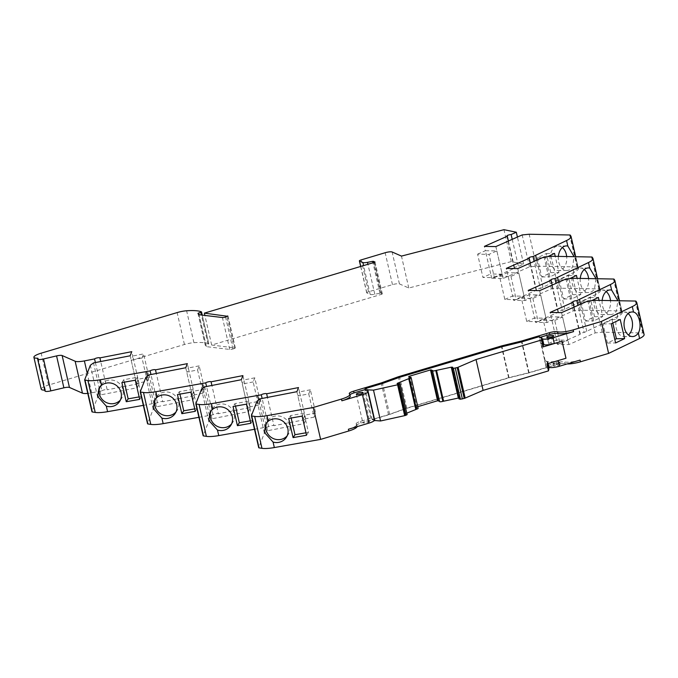 <?xml version="1.0" encoding="UTF-8"?>
<svg xmlns="http://www.w3.org/2000/svg" width="678" height="678" viewBox="0 0 678 678"><rect width="100%" height="100%" fill="white"/><g stroke="black" fill="none" stroke-linecap="round" stroke-linejoin="round"><path stroke-width="0.51" stroke-dasharray="3.39 2.54" d="M120.413 400.003A12.306 11.704 -146.7 0 0 121.472 398.63A12.306 11.704 -146.7 0 0 117.599 382.095A12.306 11.704 -146.7 0 0 100.895 385.129A12.306 11.704 -146.7 0 0 100.064 386.638M139.143 396.901L141.6 396.469L137.219 377.324L123.777 379.697L124.337 382.155M141.6 396.469L139.702 399.359M123.777 379.697L121.879 382.587M137.219 377.324L135.32 380.214M562.376 247.555A12.306 8.356 89.1 0 0 558.248 246.029A12.306 8.356 89.1 0 0 550.078 258.454A12.306 8.356 89.1 0 0 558.621 270.632A12.306 8.356 89.1 0 0 564.401 267.039A12.306 8.356 89.1 0 0 566.689 256.547M558.367 256.394A12.306 8.356 89.1 0 0 566.833 270.505A12.306 8.356 89.1 0 0 572.613 266.92L574.063 256.691M508.398 241.037L514.61 268.141L491.72 278.294L503.178 278.497L529.484 266.835L536.467 266.157L576.986 266.903A2.237 0.492 167.1 0 1 577.597 267.064L578.275 268.183A18.738 4.119 167.1 0 1 578.393 268.463A18.738 4.119 167.1 0 1 573.876 272.437L540.341 288.464L534.137 261.352M536.467 266.157L529.162 234.241M529.484 266.835L522.179 234.927M503.178 278.497L495.864 246.589M496.855 250.919L502.186 274.175L490.728 273.963L485.397 250.707L496.855 250.919L489.05 254.377L494.381 277.633L482.922 277.421L477.6 254.165L489.05 254.377M477.6 254.165L485.397 250.707L484.414 246.377M491.72 278.294L490.728 273.963L482.922 277.421M514.61 268.141A2.797 0.619 167.1 0 1 514.17 267.929A2.797 0.619 167.1 0 1 515.56 267.047A2.797 0.619 167.1 0 1 518.433 266.446L512.229 239.334M375.019 261.979L382.324 293.896L379.943 293.252L374.807 294.26A5.593 1.229 167.1 0 1 370.188 294.421L366.857 292.964A2.797 0.619 167.1 0 1 366.705 292.82A2.797 0.619 167.1 0 1 368.527 291.794L392.469 284.65A5.593 1.229 167.1 0 1 399.427 283.904L408.783 288.006L511.28 261.589L523.628 264.149L518.433 266.446M523.628 264.149L517.416 237.037M511.28 261.589L503.974 229.681M408.783 288.006L401.469 256.089M382.324 293.896L381.595 294.303L374.29 262.394M228.003 316.067L235.317 347.984L211.663 345.043L381.595 294.303M211.663 345.043L204.875 315.431M235.317 347.984L234.224 348.594L226.918 316.685M197.951 313.372L205.256 345.28L206.332 346.636L229.723 349.441A2.797 0.619 167.1 0 0 232.885 348.992L234.224 348.594M206.332 346.636L199.027 314.728M205.256 345.28L205.985 344.873L199.086 314.736M41.205 389.18A11.187 2.458 167.1 0 1 48.485 385.087L184.433 344.5A11.187 2.458 167.1 0 1 193.925 342.687A37.476 8.238 167.1 0 1 208.765 343.771L205.985 344.873M38.112 358.323L45.036 390.138A11.187 2.458 167.1 0 1 44.756 390.138M45.418 390.231L38.036 358.442M44.951 390.977A5.593 1.229 167.1 0 1 45.341 390.359M95.395 362.561L101.87 390.842L91.691 392.816A11.187 2.458 167.1 0 1 87.759 393.409M101.87 390.842A2.797 0.619 167.1 0 1 104.743 389.765A2.797 0.619 167.1 0 1 107.2 389.799L100.717 361.527M84.674 379.816L91.979 411.724L97.64 397.189L100.827 394.842L137.464 387.706L139.066 383.595L107.2 389.799M139.066 383.595L138.075 379.265L136.473 383.375L131.142 360.12L132.752 356.009L131.761 351.679M137.464 387.706L130.159 355.789M100.827 394.842L93.522 362.925M97.64 397.189L90.335 365.281M546.926 363.942L547.299 361.823L544.578 360.637L547.739 361.611A8.39 1.848 167.1 0 0 558.18 360.501L565.977 358.255M543.4 344.805L540.68 343.61L541.23 343.449L545.129 360.467M543.298 344.356L541.23 343.449M565.867 358.204L561.969 341.187M540.68 343.61L539.095 336.703M374.307 420.487L372.103 419.521L389.613 414.292L406.749 408.105L508.627 377.688L528.654 372.773L546.163 367.552L544.578 360.637M528.654 372.773L521.585 341.932M559.536 362.069A3.492 0.771 167.1 0 1 559.723 362.247A3.492 0.771 167.1 0 1 556.485 363.781A3.492 0.771 167.1 0 1 552.909 363.815A3.492 0.771 167.1 0 1 555.655 362.399A3.492 0.771 167.1 0 1 559.536 362.069M553.934 337.602A3.492 0.771 167.1 0 1 554.121 337.788A3.492 0.771 167.1 0 1 550.883 339.314A3.492 0.771 167.1 0 1 547.307 339.347A3.492 0.771 167.1 0 1 550.053 337.932A3.492 0.771 167.1 0 1 553.934 337.602M369.459 420.962A3.492 0.771 167.1 0 1 369.646 421.14A3.492 0.771 167.1 0 1 366.408 422.665A3.492 0.771 167.1 0 1 362.832 422.699A3.492 0.771 167.1 0 1 365.578 421.292A3.492 0.771 167.1 0 1 369.459 420.962M356.374 424.055A6.712 1.475 167.1 0 1 356.179 423.801L356.577 425.53A6.712 1.475 167.1 0 0 356.772 425.784L356.374 424.055A12.865 2.831 167.1 0 1 356.755 424.555A12.865 2.831 167.1 0 1 348.39 429.25M356.179 423.801A6.712 1.475 167.1 0 1 360.543 421.352L370.883 418.258L373.959 419.614A8.39 1.848 167.1 0 1 374.417 420.046M350.246 396.096A12.865 2.831 167.1 0 0 349.856 395.605A6.712 1.475 167.1 0 1 349.662 395.342A6.712 1.475 167.1 0 1 349.941 394.766M370.883 418.258L364.366 389.808M559.994 364.061A3.492 0.771 167.1 0 1 560.181 364.247A3.492 0.771 167.1 0 1 556.943 365.773A3.492 0.771 167.1 0 1 553.367 365.806A3.492 0.771 167.1 0 1 556.113 364.4A3.492 0.771 167.1 0 1 559.994 364.061M580.063 360.077A12.865 2.831 167.1 0 1 564.452 361.925A6.712 1.475 167.1 0 0 556.307 362.891L545.968 365.984L539.451 337.525L540.358 337.254M548.502 367.095L545.968 365.984M541.985 338.636L539.451 337.525M597.606 278.734L600.293 290.489A18.738 4.119 167.1 0 0 600.183 290.209L599.496 289.082A2.237 0.492 167.1 0 0 598.886 288.921L558.375 288.175L551.392 288.862L525.077 300.524L513.619 300.312L536.51 290.167A2.797 0.619 167.1 0 1 536.044 289.947A2.797 0.619 167.1 0 1 537.451 289.057A2.797 0.619 167.1 0 1 540.341 288.464M600.293 290.489A18.738 4.119 167.1 0 1 595.784 294.455L562.248 310.49L556.036 283.379M619.506 300.761L622.201 312.507A18.738 4.119 167.1 0 0 622.082 312.227L621.404 311.1A2.237 0.492 167.1 0 0 620.794 310.939L580.275 310.193L573.291 310.88L546.985 322.542L535.527 322.33L558.409 312.185A2.797 0.619 167.1 0 1 557.952 311.965A2.797 0.619 167.1 0 1 559.358 311.083A2.797 0.619 167.1 0 1 562.248 310.49M622.201 312.507A18.738 4.119 167.1 0 1 617.683 316.482L584.148 332.508L577.944 305.397M644.1 334.525A18.738 4.119 167.1 0 0 643.99 334.246L643.303 333.127A2.237 0.492 167.1 0 0 642.693 332.966L602.183 332.22L595.199 332.898L568.884 344.56L557.426 344.356L580.317 334.212A2.797 0.619 167.1 0 1 579.851 333.991A2.797 0.619 167.1 0 1 581.258 333.101A2.797 0.619 167.1 0 1 584.148 332.508M567.088 363.95A12.865 2.831 167.1 0 1 564.842 363.654L564.452 361.925M356.577 425.53A6.712 1.475 167.1 0 1 360.942 423.08L388.553 414.834L405.69 408.648L509.059 377.782L529.094 372.866L556.697 364.62A6.712 1.475 167.1 0 1 564.842 363.654M356.772 425.784A12.865 2.831 167.1 0 1 357.153 426.284A12.865 2.831 167.1 0 1 357.137 426.64M251.411 415.707L258.725 447.616L264.386 433.081L267.573 430.733L304.21 423.597L305.812 419.487L273.946 425.691L267.471 397.418M254.496 429.293L268.607 426.733A2.797 0.619 167.1 0 1 271.497 425.648A2.797 0.619 167.1 0 1 273.946 425.691M195.832 403.741L203.146 435.657L208.807 421.114L211.994 418.767L248.631 411.631L250.233 407.52L218.367 413.724L211.892 385.451M198.917 417.326L213.028 414.767A2.797 0.619 167.1 0 1 215.918 413.69A2.797 0.619 167.1 0 1 218.367 413.724M140.253 391.782L147.558 423.691L153.228 409.156L156.406 406.8L193.044 399.673L194.645 395.562L162.788 401.766L156.313 373.485M143.338 405.359L157.44 402.8A2.797 0.619 167.1 0 1 160.33 401.723A2.797 0.619 167.1 0 1 162.788 401.766M388.553 414.834L381.434 383.782M405.69 408.648L398.588 377.654M509.059 377.782L501.949 346.746M529.094 372.866L521.984 341.814M628.108 313.6A12.306 8.356 89.1 0 0 625.328 312.219A12.306 8.356 89.1 0 0 623.98 312.075A12.306 8.356 89.1 0 0 615.81 324.508A12.306 8.356 89.1 0 0 624.353 336.686A12.306 8.356 89.1 0 0 628.43 335.034M612.793 323.042L612.005 319.601L603.013 323.923L607.395 343.068L614.819 339.5M603.013 323.923L611.225 323.796M612.005 319.601L620.217 319.474M607.395 343.068L615.607 342.949M147.338 381.265L142.016 358.001L143.617 353.891L148.94 377.154L147.338 381.265L136.473 383.375M148.94 377.154L138.075 379.265L132.752 356.009L143.617 353.891M142.016 358.001L131.142 360.12M197.595 369.968L199.196 365.857L204.527 389.113L202.917 393.223L197.595 369.968L186.73 372.086L188.331 367.976L187.34 363.645M202.917 393.223L192.052 395.342L186.73 372.086M204.527 389.113L193.662 391.231L192.052 395.342M199.196 365.857L188.331 367.976L194.645 395.562M260.106 401.079L258.504 405.19L253.174 381.934L254.775 377.824L260.106 401.079L249.241 403.198L247.639 407.309L242.309 384.045L243.911 379.934L242.919 375.612M254.775 377.824L243.911 379.934L250.233 407.52M253.174 381.934L242.309 384.045M258.504 405.19L247.639 407.309M308.753 393.893L310.363 389.782L315.685 413.046L314.084 417.156L308.753 393.893L297.888 396.011L299.498 391.901L298.506 387.579M314.084 417.156L303.219 419.267L297.888 396.011M315.685 413.046L304.82 415.156L303.219 419.267M310.363 389.782L299.498 391.901L305.812 419.487M560.087 343.695L548.638 343.483L543.307 320.228L554.765 320.44L560.087 343.695L567.893 340.237L556.435 340.025L551.112 316.77L562.571 316.982L567.893 340.237M554.765 320.44L562.571 316.982M543.307 320.228L551.112 316.77L550.121 312.439M548.638 343.483L556.435 340.025L557.426 344.356M532.857 298.413L538.188 321.677L526.73 321.465L521.407 298.201L532.857 298.413L540.663 294.955L545.993 318.219L534.535 318.007L529.204 294.744L540.663 294.955M521.407 298.201L529.204 294.744L528.221 290.421M526.73 321.465L534.535 318.007L535.527 322.33M538.188 321.677L545.993 318.219M510.958 276.395L516.28 299.651L504.83 299.439L499.5 276.183L510.958 276.395L518.763 272.937L524.086 296.193L512.627 295.981L507.305 272.726L518.763 272.937M499.5 276.183L507.305 272.726L506.313 268.395M504.83 299.439L512.627 295.981L513.619 300.312M516.28 299.651L524.086 296.193M494.381 277.633L502.186 274.175M546.163 367.552L548.883 368.739M459.116 398.808L452.429 367.781M458.786 397.961L459.981 398.3L459.498 398.63M417.767 406.69L415.606 407.47L417.046 408.105A2.526 0.551 167.1 0 1 418.14 408.309M406.808 413.156L404.546 414.089L397.605 383.782M407.139 414.622L404.817 414.699L404.164 414.377L404.546 414.089M407.114 414.58L400.054 383.731M417.046 408.105L409.987 377.256M415.606 407.47L408.537 376.621M415.936 407.232L408.97 376.807M439.708 401.334L432.64 370.493M459.252 397.961L452.345 367.815M547.722 363.705L547.299 361.823M508.627 377.688L501.559 346.839M406.749 408.105L399.689 377.265M389.613 414.292L382.553 383.443M372.103 419.521L365.408 390.265M581.165 301.88L585.546 321.025L594.538 316.702L590.157 297.557L581.165 301.88L589.377 301.752L593.759 320.897L602.75 316.575L599.038 300.379M585.546 321.025L593.759 320.897M594.538 316.702L602.75 316.575M590.157 297.557L598.369 297.43M591.75 300.608L589.377 301.752M606.183 291.591A12.306 8.356 89.1 0 0 602.056 290.065A12.306 8.356 89.1 0 0 593.886 302.498A12.306 8.356 89.1 0 0 602.428 314.677A12.306 8.356 89.1 0 0 608.208 311.083A12.306 8.356 89.1 0 0 610.497 300.591M602.174 300.439A12.306 8.356 89.1 0 0 610.641 314.55A12.306 8.356 89.1 0 0 616.421 310.956L617.87 300.727M559.257 279.861L563.647 299.006L572.639 294.684L568.249 275.531L559.257 279.861L567.469 279.734L571.851 298.879L580.851 294.557L577.139 278.361M563.647 299.006L571.851 298.879M572.639 294.684L580.851 294.557M568.249 275.531L576.461 275.412M569.851 278.59L567.469 279.734M584.283 269.573A12.306 8.356 89.1 0 0 581.529 268.191A12.306 8.356 89.1 0 0 580.148 268.047A12.306 8.356 89.1 0 0 571.986 280.48A12.306 8.356 89.1 0 0 580.521 292.65A12.306 8.356 89.1 0 0 588.589 278.573M595.97 278.709L594.521 288.938A12.306 8.356 89.1 0 1 588.733 292.532L580.521 292.65M580.266 278.421A12.306 8.356 89.1 0 0 588.733 292.532M537.357 257.835L541.739 276.98L550.731 272.658L546.349 253.513L537.357 257.835L545.57 257.708L549.951 276.861L558.943 272.531L555.231 256.343M541.739 276.98L549.951 276.861M550.731 272.658L558.943 272.531M546.349 253.513L554.562 253.386M547.943 256.572L545.57 257.708M194.722 408.868L197.179 408.436L192.798 389.282L190.899 392.181M197.179 408.436L195.281 411.326M192.798 389.282L179.356 391.655L177.458 394.554M179.356 391.655L179.924 394.121M175.992 411.97A12.306 11.704 -146.7 0 0 177.06 410.597A12.306 11.704 -146.7 0 0 173.187 394.062A12.306 11.704 -146.7 0 0 156.474 397.096A12.306 11.704 -146.7 0 0 155.643 398.605M250.301 420.835L252.767 420.394L248.377 401.249L246.478 404.147M252.767 420.394L250.868 423.292M248.377 401.249L234.935 403.622L233.037 406.52M234.935 403.622L235.503 406.08M231.579 423.928A12.306 11.704 -146.7 0 0 232.639 422.555A12.306 11.704 -146.7 0 0 228.766 406.02A12.306 11.704 -146.7 0 0 212.061 409.063A12.306 11.704 -146.7 0 0 211.231 410.571M305.956 432.784L308.422 432.344L304.032 413.199L302.134 416.097M308.422 432.344L306.524 435.242M304.032 413.199L290.599 415.572L288.701 418.47M290.599 415.572L291.159 418.038M287.125 435.903A12.306 11.704 -146.7 0 0 288.184 434.53A12.306 11.704 -146.7 0 0 284.319 417.995A12.306 11.704 -146.7 0 0 267.607 421.03A12.306 11.704 -146.7 0 0 266.776 422.538M264.962 427.437L258.674 399.995M268.607 426.733L262.132 398.452M304.21 423.597L296.896 391.689M267.573 430.733L260.259 398.817M264.386 433.081L257.081 401.173M208.807 421.114L201.502 389.206M211.994 418.767L204.68 386.858M248.631 411.631L241.317 379.722M213.028 414.767L206.553 386.494M209.383 415.478L203.095 388.028M153.228 409.156L145.914 377.239M156.406 406.8L149.101 374.892M193.044 399.673L185.738 367.756M157.44 402.8L150.965 374.527M153.796 403.512L147.507 376.061M580.275 310.193L572.969 278.285M573.291 310.88L565.986 278.972M546.985 322.542L539.671 290.633M558.409 312.185L552.206 285.074M564.859 309.329L558.655 282.218M580.317 334.212L574.105 307.1M568.884 344.56L561.579 312.651M586.767 331.347L580.554 304.236M595.199 332.898L587.885 300.99M602.183 332.22L594.869 300.303M558.375 288.175L551.061 256.259M551.392 288.862L544.078 256.945M525.077 300.524L517.772 268.607M536.51 290.167L530.298 263.056M542.959 287.303L536.747 260.199M573.876 272.437L572.613 266.92M578.275 268.183L570.969 236.275M577.597 267.064L570.283 235.147M576.986 266.903L569.673 234.986M399.427 283.904L392.121 251.987M392.469 284.65L385.163 252.733M368.527 291.794L361.213 259.886M366.857 292.964L360.781 266.429M370.188 294.421L363.586 265.59M374.807 294.26L367.942 264.284M379.943 293.252L372.959 262.784M380.866 293.227L373.832 262.53M382.265 293.837L374.985 262.064M235.029 347.848L227.808 316.312M232.885 348.992L225.571 317.084M229.723 349.441L222.418 317.533M205.273 345.305L197.959 313.389M208.095 344.246L201.4 315.007M208.765 343.771L201.451 311.863M193.925 342.687L186.619 310.77M184.433 344.5L177.127 312.583M48.485 385.087L41.18 353.179M45.036 390.138L37.824 358.637M91.691 392.816L87.216 373.29M373.959 419.614L367.442 391.155M548.188 363.561L547.739 361.611M349.856 395.605L349.467 393.876M360.942 423.08L360.543 421.352M556.697 364.62L556.307 362.891M643.99 334.246L636.676 302.337M405.936 414.622L398.876 383.773M404.817 414.699L397.749 383.85M404.224 414.436L397.164 383.587M397.105 383.536L404.164 414.377L397.113 383.562M459.913 398.24L452.879 367.535M617.683 316.482L616.421 310.956M622.082 312.227L614.777 280.319M621.404 311.1L614.09 279.192M620.794 310.939L613.48 279.031M595.784 294.455L594.521 288.938M600.183 290.209L592.869 258.293M642.693 332.966L635.388 301.049M643.303 333.127L635.998 301.21M599.496 289.082L592.191 257.165M598.886 288.921L591.58 257.013M119.574 401.52L121.472 398.63M99.047 387.952L100.895 385.129M566.461 245.902L558.248 246.029M566.833 270.505L558.621 270.632M575.698 256.716L578.393 268.463M506.864 236.012L514.17 267.929M360.671 266.462L366.705 292.82M202.247 315.109L208.824 343.831M356.314 394.249L362.832 422.699M363.128 392.681L369.646 421.14M552.909 363.815L553.367 365.806M559.723 362.247L560.181 364.247M546.849 337.347L547.307 339.347M553.663 335.788L554.121 337.788M349.263 393.621L349.662 395.342M356.755 424.555L357.153 426.284M632.193 311.956L623.98 312.075M632.566 336.559L624.353 336.686M452.912 367.451L459.981 398.3M610.268 289.938L602.056 290.065M610.641 314.55L602.428 314.677M588.36 267.92L580.148 268.047M175.161 413.487L177.06 410.597M154.626 399.918L156.474 397.096M230.74 425.453L232.639 422.555M210.205 411.885L212.061 409.063M286.286 437.42L288.184 434.53M265.759 423.852L267.607 421.03M550.638 280.056L557.952 311.965M572.546 302.074L579.851 333.991M528.738 258.038L536.044 289.947"/><path stroke-width="1.02" d="M100.064 386.638A12.306 11.704 -146.7 0 0 99.361 393.969A12.306 11.704 -146.7 0 0 108.285 403.274A12.306 11.704 -146.7 0 0 120.413 400.003M143.338 405.359L107.59 411.673L106.327 406.156L97.674 396.537L99.047 387.952L101.547 385.282L100.285 379.765A18.738 4.119 167.1 0 1 87.911 380.519L84.987 380.061A2.237 0.492 167.1 0 1 84.665 379.892A2.237 0.492 167.1 0 1 84.674 379.816L90.335 365.281L93.522 362.925L130.159 355.789L131.761 351.679L99.886 357.891L100.717 361.527M106.327 406.156A12.306 11.704 -146.7 0 0 119.574 401.52A12.306 11.704 -146.7 0 0 117.269 386.189A12.306 11.704 -146.7 0 0 101.547 385.282M124.337 382.155L128.159 398.842L139.143 396.901M126.261 401.732L139.702 399.359L135.32 380.214L121.879 382.587L126.261 401.732L128.159 398.842M566.689 256.547A12.306 8.356 89.1 0 0 566.35 254.521A12.306 8.356 89.1 0 0 562.376 247.555M574.063 256.691L567.833 246.046A12.306 8.356 89.1 0 0 566.461 245.902A12.306 8.356 89.1 0 0 558.367 256.394M508.398 241.037L507.297 236.232L484.414 246.377L495.864 246.589L522.179 234.927L529.162 234.241L569.673 234.986A2.237 0.492 167.1 0 1 570.283 235.147L570.969 236.275A18.738 4.119 167.1 0 1 571.079 236.554A18.738 4.119 167.1 0 1 566.571 240.529L533.035 256.555A2.797 0.619 167.1 0 0 530.145 257.148A2.797 0.619 167.1 0 0 528.738 258.038A2.797 0.619 167.1 0 0 529.196 258.259L506.313 268.395L517.772 268.607L544.078 256.945L551.061 256.259L591.58 257.013A2.237 0.492 167.1 0 1 592.191 257.165L592.869 258.293A18.738 4.119 167.1 0 1 592.987 258.572A18.738 4.119 167.1 0 1 588.479 262.547L554.935 278.573A2.797 0.619 167.1 0 0 552.053 279.166A2.797 0.619 167.1 0 0 550.638 280.056A2.797 0.619 167.1 0 0 551.104 280.277L528.221 290.421L539.671 290.633L565.986 278.972L572.969 278.285L613.48 279.031A2.237 0.492 167.1 0 1 614.09 279.192L614.777 280.319A18.738 4.119 167.1 0 1 614.887 280.59A18.738 4.119 167.1 0 1 610.378 284.565L576.842 300.6A2.797 0.619 167.1 0 0 573.952 301.185A2.797 0.619 167.1 0 0 572.546 302.074A2.797 0.619 167.1 0 0 573.003 302.295L550.121 312.439L561.579 312.651L587.885 300.99L594.869 300.303L635.388 301.049A2.237 0.492 167.1 0 1 635.998 301.21L636.676 302.337A18.738 4.119 167.1 0 1 636.795 302.617A18.738 4.119 167.1 0 1 632.286 306.592L601.31 321.482L573.147 329.889A12.865 2.831 167.1 0 1 557.536 331.745A6.712 1.475 167.1 0 0 549.392 332.712L521.78 340.958L501.745 345.865L398.376 376.739L381.239 382.917L353.636 391.164A6.712 1.475 167.1 0 0 349.263 393.621A6.712 1.475 167.1 0 0 349.467 393.876A12.865 2.831 167.1 0 1 349.848 394.367A12.865 2.831 167.1 0 1 341.475 399.071L313.312 407.478L267.022 415.656A18.738 4.119 167.1 0 1 254.657 416.411L251.733 415.953A2.237 0.492 167.1 0 1 251.402 415.784A2.237 0.492 167.1 0 1 251.411 415.707L257.081 401.173L260.259 398.817L296.896 391.689L298.506 387.579L266.64 393.782A2.797 0.619 167.1 0 0 264.191 393.74A2.797 0.619 167.1 0 0 261.301 394.816L211.443 403.69A18.738 4.119 167.1 0 1 199.069 404.444L196.145 403.995A2.237 0.492 167.1 0 1 195.823 403.825A2.237 0.492 167.1 0 1 195.832 403.741L201.502 389.206L204.68 386.858L241.317 379.722L242.919 375.612L211.061 381.816A2.797 0.619 167.1 0 0 208.604 381.773A2.797 0.619 167.1 0 0 205.714 382.858L155.864 391.731A18.738 4.119 167.1 0 1 143.49 392.486L140.566 392.028A2.237 0.492 167.1 0 1 140.244 391.859A2.237 0.492 167.1 0 1 140.253 391.782L145.914 377.239L149.101 374.892L185.738 367.756L187.34 363.645L155.474 369.849A2.797 0.619 167.1 0 0 153.025 369.807A2.797 0.619 167.1 0 0 150.135 370.891L100.285 379.765M512.229 239.334L511.127 234.537A2.797 0.619 167.1 0 0 508.254 235.13A2.797 0.619 167.1 0 0 506.864 236.012A2.797 0.619 167.1 0 0 507.297 236.232M517.416 237.037L516.314 232.232L511.127 234.537M372.959 262.784L372.629 261.344L367.493 262.344A5.593 1.229 167.1 0 1 362.883 262.513L359.543 261.047A2.797 0.619 167.1 0 1 359.391 260.903A2.797 0.619 167.1 0 1 361.213 259.886L385.163 252.733A5.593 1.229 167.1 0 1 392.121 251.987L401.469 256.089L503.974 229.681L516.314 232.232M372.629 261.344L374.959 261.928L374.29 262.394L204.349 313.134L204.875 315.431M227.808 316.312L204.349 313.134M227.723 315.94L225.571 317.084A2.797 0.619 167.1 0 1 222.418 317.533L199.027 314.728L197.951 313.372L201.519 311.922L202.247 315.109M37.824 358.637L37.731 358.221A11.187 2.458 167.1 0 1 33.9 357.264A11.187 2.458 167.1 0 1 41.18 353.179L177.127 312.583A11.187 2.458 167.1 0 1 186.619 310.77A37.476 8.238 167.1 0 1 201.451 311.863L201.519 311.922M44.756 390.138A11.187 2.458 167.1 0 1 41.205 389.18L33.9 357.264M37.731 358.221L38.036 358.442A5.593 1.229 167.1 0 0 37.637 359.06L44.951 390.977A5.593 1.229 167.1 0 0 50.816 390.892L43.511 358.984A5.593 1.229 167.1 0 1 37.637 359.06M50.816 390.892L63.885 387.824L56.571 355.908L43.511 358.984M63.885 387.824A5.593 1.229 167.1 0 1 69.453 387.452L62.139 355.535A5.593 1.229 167.1 0 0 56.571 355.908M95.395 362.561L94.556 358.925L84.377 360.908A11.187 2.458 167.1 0 1 75.148 361.238L62.139 355.535M87.759 393.409A11.187 2.458 167.1 0 1 82.453 393.155L69.453 387.452M94.556 358.925A2.797 0.619 167.1 0 1 97.437 357.857A2.797 0.619 167.1 0 1 99.886 357.891M107.59 411.673A18.738 4.119 167.1 0 1 95.217 412.427L92.293 411.97A2.237 0.492 167.1 0 1 91.971 411.809A2.237 0.492 167.1 0 1 91.979 411.724M543.298 344.356L543.841 344.594A8.39 1.848 167.1 0 0 554.282 343.483L562.079 341.229L565.977 358.255L546.926 363.942L548.51 370.858L483.109 390.384L476.041 359.535L458.099 367.239A2.797 0.619 167.1 0 1 457.158 367.578L453.362 368.391L451.946 368.112L452.853 367.4L451.26 367.188L435.801 370.51A2.526 0.551 167.1 0 1 432.53 370.713A2.526 0.551 167.1 0 1 432.64 370.493L430.496 369.934L408.868 376.392L409.987 377.256A2.526 0.551 167.1 0 1 411.08 377.46A2.526 0.551 167.1 0 1 409.436 378.383L397.486 383.248L397.113 383.562L397.749 383.85L400.054 383.731L398.486 384.562A2.797 0.619 167.1 0 1 397.622 384.79L373.493 390.13L367.756 389.867L365.044 388.672L382.553 383.443L399.689 377.265L501.559 346.839L521.585 341.932L539.095 336.703L541.815 337.89L541.442 340.009L476.041 359.535M562.079 341.229L543.027 346.924L543.4 344.805L541.815 337.89M543.027 346.924L541.442 340.009M349.941 394.766A6.712 1.475 167.1 0 1 354.026 392.893L364.366 389.808L367.442 391.155A8.39 1.848 167.1 0 1 367.9 391.587L374.417 420.046A8.39 1.848 167.1 0 1 368.959 423.114L348.39 429.25L348.78 430.979L320.618 439.395L274.336 447.565A18.738 4.119 167.1 0 1 261.962 448.319L259.038 447.87A2.237 0.492 167.1 0 1 258.716 447.7A2.237 0.492 167.1 0 1 258.725 447.616M349.848 394.367L350.246 396.096A12.865 2.831 167.1 0 1 341.873 400.8L341.475 399.071M367.9 391.587A8.39 1.848 167.1 0 1 362.442 394.655L341.873 400.8M362.942 392.503A3.492 0.771 167.1 0 1 363.128 392.681A3.492 0.771 167.1 0 1 359.891 394.215A3.492 0.771 167.1 0 1 356.314 394.249A3.492 0.771 167.1 0 1 359.06 392.833A3.492 0.771 167.1 0 1 362.942 392.503M636.795 302.617L644.1 334.525A18.738 4.119 167.1 0 1 639.591 338.5L608.615 353.391L580.453 361.806L580.063 360.077L559.486 366.213A8.39 1.848 167.1 0 1 549.044 367.332L548.502 367.095M553.477 335.61A3.492 0.771 167.1 0 1 553.663 335.788A3.492 0.771 167.1 0 1 550.426 337.322A3.492 0.771 167.1 0 1 546.849 337.347A3.492 0.771 167.1 0 1 549.595 335.941A3.492 0.771 167.1 0 1 553.477 335.61M540.358 337.254L549.79 334.44A6.712 1.475 167.1 0 1 557.935 333.474A12.865 2.831 167.1 0 0 573.546 331.618L552.977 337.763A8.39 1.848 167.1 0 1 542.527 338.873L541.985 338.636M580.453 361.806A12.865 2.831 167.1 0 1 567.088 363.95M357.137 426.64A12.865 2.831 167.1 0 1 348.78 430.979M254.496 429.293L218.757 435.607A18.738 4.119 167.1 0 1 206.383 436.361L203.459 435.903A2.237 0.492 167.1 0 1 203.137 435.734A2.237 0.492 167.1 0 1 203.146 435.657M198.917 417.326L163.169 423.64A18.738 4.119 167.1 0 1 150.796 424.394L147.872 423.936A2.237 0.492 167.1 0 1 147.55 423.767A2.237 0.492 167.1 0 1 147.558 423.691M381.434 383.782L381.239 382.917M398.588 377.654L398.376 376.739M501.949 346.746L501.745 345.865M521.984 341.814L521.78 340.958M608.615 353.391L601.31 321.482M615.607 342.949L624.608 338.619L620.217 319.474L611.225 323.796L615.607 342.949M633.54 312.092A12.306 8.356 89.1 0 0 632.193 311.956A12.306 8.356 89.1 0 0 624.023 324.381A12.306 8.356 89.1 0 0 632.566 336.559A12.306 8.356 89.1 0 0 638.329 332.991C642.168 326.499 639.074 313.1 633.54 312.092L632.286 306.592M628.43 335.034A12.306 8.356 89.1 0 0 632.082 320.575A12.306 8.356 89.1 0 0 628.108 313.6M614.819 339.5L616.395 338.746L612.793 323.042M616.395 338.746L624.608 338.619M400.079 383.799L407.147 414.648L405.546 415.411A2.797 0.619 167.1 0 1 404.69 415.639L380.561 420.979L374.307 420.487M547.722 363.705L548.883 368.739L548.51 370.858M483.109 390.384L465.167 398.088A2.797 0.619 167.1 0 1 464.227 398.427L460.43 399.24L459.116 398.808M432.53 370.713L439.598 401.562A2.526 0.551 167.1 0 0 442.87 401.359L458.786 397.961M439.522 401.257L437.564 400.774L417.767 406.69M411.08 377.46L418.14 408.309A2.526 0.551 167.1 0 1 416.495 409.232L406.808 413.156M380.561 420.979L373.493 390.13M407.139 414.622L400.088 383.833M415.784 409.444L408.715 378.595M437.564 400.774L430.496 369.934M438.259 400.706L431.191 369.857M443.59 401.139L436.522 370.298M452.345 367.815L452.184 367.112M365.408 390.265L365.044 388.672M374.824 420.716L367.756 389.867M599.038 300.379L598.369 297.43L591.75 300.608M610.497 300.591A12.306 8.356 89.1 0 0 610.158 298.566A12.306 8.356 89.1 0 0 606.183 291.591M617.87 300.727L611.641 290.091A12.306 8.356 89.1 0 0 610.268 289.938A12.306 8.356 89.1 0 0 602.174 300.439M577.139 278.361L576.461 275.412L569.851 278.59M588.589 278.573A12.306 8.356 89.1 0 0 588.25 276.548A12.306 8.356 89.1 0 0 584.283 269.573M580.266 278.421A12.306 8.356 89.1 0 1 588.36 267.92A12.306 8.356 89.1 0 1 589.741 268.073L595.97 278.709M555.231 256.343L554.562 253.386L547.943 256.572M195.281 411.326L190.899 392.181L177.458 394.554L181.848 413.699L195.281 411.326M179.924 394.121L183.746 410.809L181.848 413.699M183.746 410.809L194.722 408.868M155.643 398.605A12.306 11.704 -146.7 0 0 154.94 405.936A12.306 11.704 -146.7 0 0 163.864 415.241A12.306 11.704 -146.7 0 0 175.992 411.97M163.169 423.64L161.906 418.114L153.253 408.503L154.626 399.918L157.127 397.249L155.864 391.731M161.906 418.114A12.306 11.704 -146.7 0 0 175.161 413.487A12.306 11.704 -146.7 0 0 172.848 398.156A12.306 11.704 -146.7 0 0 157.127 397.249M250.868 423.292L246.478 404.147L233.037 406.52L237.427 425.665L250.868 423.292M235.503 406.08L239.326 422.767L237.427 425.665M239.326 422.767L250.301 420.835M211.231 410.571A12.306 11.704 -146.7 0 0 210.519 417.894A12.306 11.704 -146.7 0 0 219.443 427.208A12.306 11.704 -146.7 0 0 231.579 423.928M218.757 435.607L217.485 430.081L208.832 420.47L210.205 411.885L212.706 409.215L211.443 403.69M217.485 430.081A12.306 11.704 -146.7 0 0 230.74 425.453A12.306 11.704 -146.7 0 0 228.427 410.122A12.306 11.704 -146.7 0 0 212.706 409.215M306.524 435.242L302.134 416.097L288.701 418.47L293.082 437.615L306.524 435.242M291.159 418.038L294.981 434.725L293.082 437.615M294.981 434.725L305.956 432.784M266.776 422.538A12.306 11.704 -146.7 0 0 266.073 429.869A12.306 11.704 -146.7 0 0 274.997 439.175A12.306 11.704 -146.7 0 0 287.125 435.903M274.336 447.565L273.073 442.064L264.386 432.437L265.759 423.852L268.285 421.165L267.022 415.656M273.073 442.064A12.306 11.704 -146.7 0 0 286.286 437.42A12.306 11.704 -146.7 0 0 283.989 422.106A12.306 11.704 -146.7 0 0 268.285 421.165M258.674 399.995L257.648 395.528M262.132 398.452L261.301 394.816M267.471 397.418L266.64 393.782M320.618 439.395L313.312 407.478M211.892 385.451L211.061 381.816M206.553 386.494L205.714 382.858M203.095 388.028L202.069 383.562M156.313 373.485L155.474 369.849M150.965 374.527L150.135 370.891M147.507 376.061L146.49 371.603M552.206 285.074L551.104 280.277M556.036 283.379L554.935 278.573M558.655 282.218L557.553 277.412M574.105 307.1L573.003 302.295M577.944 305.397L576.842 300.6M580.554 304.236L579.461 299.439M530.298 263.056L529.196 258.259M534.137 261.352L533.035 256.555M536.747 260.199L535.654 255.394M567.833 246.046L566.571 240.529M360.781 266.429L359.543 261.047M363.586 265.59L362.883 262.513M367.942 264.284L367.493 262.344M373.832 262.53L373.553 261.31M199.086 314.736L198.679 312.956M201.4 315.007L200.79 312.329M82.453 393.155L75.148 361.238M87.216 373.29L84.377 360.908M92.293 411.97L84.987 380.061M95.217 412.427L87.911 380.519M368.959 423.114L362.442 394.655M549.044 367.332L548.188 363.561M543.841 344.594L542.527 338.873M559.486 366.213L558.197 360.577M554.282 343.483L552.977 337.763M354.026 392.893L353.636 391.164M549.79 334.44L549.392 332.712M573.546 331.618L573.147 329.889M639.591 338.5L638.329 332.991M404.69 415.639L397.622 384.79M405.546 415.411L398.486 384.562M406.054 415.258L398.995 384.418M397.605 383.782L397.486 383.248M416.495 409.232L409.436 378.383M442.87 401.359L435.801 370.51M458.328 398.037L451.26 367.188M459.167 399.037L452.107 368.188M460.43 399.24L453.362 368.391M462.371 398.978L455.302 368.129M464.227 398.427L457.158 367.578M465.167 398.088L458.099 367.239M206.383 436.361L199.069 404.444M259.038 447.87L251.733 415.953M261.962 448.319L254.657 416.411M203.459 435.903L196.145 403.995M150.796 424.394L143.49 392.486M147.872 423.936L140.566 392.028M611.641 290.091L610.378 284.565M589.741 268.073L588.479 262.547M557.935 333.474L557.536 331.745M571.079 236.554L575.698 256.716M359.391 260.903L360.671 266.462M84.665 379.892L91.971 411.809M451.946 368.112L459.014 398.952M251.402 415.784L258.716 447.7M195.823 403.825L203.137 435.734M140.244 391.859L147.55 423.767M614.887 280.59L619.506 300.761M592.987 258.572L597.606 278.734"/></g></svg>

